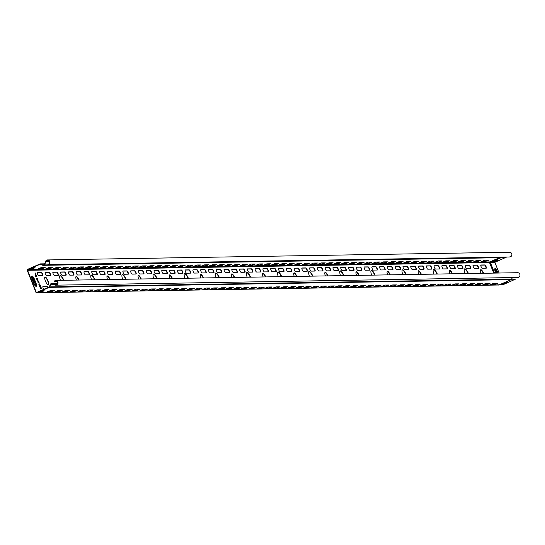 <?xml version="1.0" encoding="UTF-8"?>
<svg xmlns="http://www.w3.org/2000/svg" width="545" height="545" viewBox="0 0 545 545"><rect width="100%" height="100%" fill="white"/><g stroke="black" fill="none" stroke-linecap="round" stroke-linejoin="round"><path stroke-width="0.82" d="M91.056 275.164A5.573 1.594 -113.5 0 1 91.076 275.164A5.573 1.594 -113.5 0 1 94.612 279.769M91.56 279.817A5.573 1.594 -113.5 0 1 91.199 275.068A5.573 1.594 -113.5 0 1 91.383 275.027A5.573 1.594 -113.5 0 1 94.973 279.762M122.175 274.646A5.573 1.594 -113.5 0 1 122.196 274.646A5.573 1.594 -113.5 0 1 125.732 279.244M122.686 279.299A5.573 1.594 -113.5 0 1 122.318 274.551A5.573 1.594 -113.5 0 1 122.509 274.51A5.573 1.594 -113.5 0 1 126.099 279.244M153.302 274.128A5.573 1.594 -113.5 0 1 153.315 274.128A5.573 1.594 -113.5 0 1 156.858 278.727M153.806 278.781A5.573 1.594 -113.5 0 1 153.445 274.033A5.573 1.594 -113.5 0 1 153.629 273.992A5.573 1.594 -113.5 0 1 157.219 278.72M184.421 273.61A5.573 1.594 -113.5 0 1 184.442 273.61A5.573 1.594 -113.5 0 1 187.977 278.209M184.932 278.257A5.573 1.594 -113.5 0 1 184.564 273.508A5.573 1.594 -113.5 0 1 184.755 273.474A5.573 1.594 -113.5 0 1 188.345 278.202M215.547 273.093A5.573 1.594 -113.5 0 1 215.561 273.086A5.573 1.594 -113.5 0 1 219.097 277.691M216.052 277.739A5.573 1.594 -113.5 0 1 215.691 272.991A5.573 1.594 -113.5 0 1 215.875 272.956A5.573 1.594 -113.5 0 1 219.465 277.684M246.667 272.568A5.573 1.594 -113.5 0 1 246.687 272.568A5.573 1.594 -113.5 0 1 250.223 277.173M247.178 277.221A5.573 1.594 -113.5 0 1 246.81 272.473A5.573 1.594 -113.5 0 1 247.001 272.432A5.573 1.594 -113.5 0 1 250.591 277.167M277.786 272.05A5.573 1.594 -113.5 0 1 277.807 272.05A5.573 1.594 -113.5 0 1 281.343 276.649M278.297 276.703A5.573 1.594 -113.5 0 1 277.93 271.955A5.573 1.594 -113.5 0 1 278.12 271.914A5.573 1.594 -113.5 0 1 281.711 276.649M308.913 271.533A5.573 1.594 -113.5 0 1 308.933 271.533A5.573 1.594 -113.5 0 1 312.469 276.131M309.424 276.186A5.573 1.594 -113.5 0 1 309.056 271.437A5.573 1.594 -113.5 0 1 309.24 271.396A5.573 1.594 -113.5 0 1 312.837 276.124M340.032 271.015A5.573 1.594 -113.5 0 1 340.053 271.015A5.573 1.594 -113.5 0 1 343.588 275.613M340.543 275.668A5.573 1.594 -113.5 0 1 340.175 270.92A5.573 1.594 -113.5 0 1 340.366 270.879A5.573 1.594 -113.5 0 1 343.956 275.606M371.159 270.497A5.573 1.594 -113.5 0 1 371.179 270.49A5.573 1.594 -113.5 0 1 374.715 275.096M371.663 275.143A5.573 1.594 -113.5 0 1 371.302 270.395A5.573 1.594 -113.5 0 1 371.486 270.361A5.573 1.594 -113.5 0 1 375.083 275.089M402.278 269.973A5.573 1.594 -113.5 0 1 402.299 269.973A5.573 1.594 -113.5 0 1 405.834 274.578M402.789 274.625A5.573 1.594 -113.5 0 1 402.421 269.877A5.573 1.594 -113.5 0 1 402.612 269.836A5.573 1.594 -113.5 0 1 406.202 274.571M433.404 269.455A5.573 1.594 -113.5 0 1 433.425 269.455A5.573 1.594 -113.5 0 1 436.961 274.06M433.909 274.108A5.573 1.594 -113.5 0 1 433.548 269.359A5.573 1.594 -113.5 0 1 433.731 269.319A5.573 1.594 -113.5 0 1 437.322 274.053M464.524 268.937A5.573 1.594 -113.5 0 1 464.544 268.937A5.573 1.594 -113.5 0 1 468.08 273.536M465.035 273.59A5.573 1.594 -113.5 0 1 464.667 268.842A5.573 1.594 -113.5 0 1 464.858 268.801A5.573 1.594 -113.5 0 1 468.448 273.529M59.93 275.681A5.573 1.594 -113.5 0 1 59.95 275.681A5.573 1.594 -113.5 0 1 63.486 280.287M60.441 280.334A5.573 1.594 -113.5 0 1 60.073 275.586A5.573 1.594 -113.5 0 1 60.263 275.545A5.573 1.594 -113.5 0 1 63.854 280.28M495.494 272.084A1.771 0.504 -113.5 0 1 496.27 273.065M495.48 272.153A1.771 0.504 -113.5 0 1 495.609 271.921A1.771 0.504 -113.5 0 1 495.664 271.914A1.771 0.504 -113.5 0 1 496.645 273.059M493.722 273.113L489.526 262.595L489.88 262.302L489.996 262.894L490.48 262.772L494.567 273.093M33.518 282.692A1.771 0.504 66.5 0 0 34.035 283.093A1.771 0.504 66.5 0 0 34.097 283.08A1.771 0.504 66.5 0 0 33.892 281.349A1.771 0.504 66.5 0 0 32.741 279.817A1.771 0.504 66.5 0 0 32.68 279.83A1.771 0.504 66.5 0 0 32.543 280.232M33.899 283.053A1.771 0.504 66.5 0 0 33.538 281.39A1.771 0.504 66.5 0 0 32.564 279.994M76 276.594A4.306 1.233 -113.5 0 1 78.657 280.035M79.025 280.028A4.306 1.233 66.5 0 0 76.286 276.458A4.306 1.233 66.5 0 0 76.143 276.492A4.306 1.233 66.5 0 0 76.389 280.069M107.127 276.077A4.306 1.233 -113.5 0 1 109.777 279.51M110.145 279.51A4.306 1.233 66.5 0 0 107.406 275.94A4.306 1.233 66.5 0 0 107.263 275.968A4.306 1.233 66.5 0 0 107.515 279.551M138.246 275.559A4.306 1.233 -113.5 0 1 140.903 278.992M141.271 278.986A4.306 1.233 66.5 0 0 138.532 275.423A4.306 1.233 66.5 0 0 138.389 275.45A4.306 1.233 66.5 0 0 138.634 279.033M169.372 275.034A4.306 1.233 -113.5 0 1 172.022 278.475M172.39 278.468A4.306 1.233 66.5 0 0 169.652 274.898A4.306 1.233 66.5 0 0 169.509 274.932A4.306 1.233 66.5 0 0 169.761 278.515M200.492 274.517A4.306 1.233 -113.5 0 1 203.149 277.957M203.517 277.95A4.306 1.233 66.5 0 0 200.778 274.38A4.306 1.233 66.5 0 0 200.635 274.414A4.306 1.233 66.5 0 0 200.88 277.991M231.618 273.999A4.306 1.233 -113.5 0 1 234.268 277.439M234.636 277.432A4.306 1.233 66.5 0 0 231.897 273.863A4.306 1.233 66.5 0 0 231.754 273.897A4.306 1.233 66.5 0 0 232.007 277.473M262.738 273.481A4.306 1.233 -113.5 0 1 265.395 276.921M265.762 276.915A4.306 1.233 66.5 0 0 263.024 273.345A4.306 1.233 66.5 0 0 262.874 273.372A4.306 1.233 66.5 0 0 263.126 276.955M293.857 272.963A4.306 1.233 -113.5 0 1 296.514 276.397M296.882 276.39A4.306 1.233 66.5 0 0 294.143 272.827A4.306 1.233 66.5 0 0 294 272.854A4.306 1.233 66.5 0 0 294.252 276.438M324.984 272.446A4.306 1.233 -113.5 0 1 327.64 275.879M328.008 275.872A4.306 1.233 66.5 0 0 325.27 272.309A4.306 1.233 66.5 0 0 325.12 272.337A4.306 1.233 66.5 0 0 325.372 275.92M356.103 271.921A4.306 1.233 -113.5 0 1 358.76 275.361M359.128 275.354A4.306 1.233 66.5 0 0 356.389 271.785A4.306 1.233 66.5 0 0 356.246 271.819A4.306 1.233 66.5 0 0 356.498 275.395M387.229 271.403A4.306 1.233 -113.5 0 1 389.879 274.844M390.247 274.837A4.306 1.233 66.5 0 0 387.515 271.267A4.306 1.233 66.5 0 0 387.366 271.301A4.306 1.233 66.5 0 0 387.618 274.878M418.349 270.885A4.306 1.233 -113.5 0 1 421.006 274.326M421.374 274.319A4.306 1.233 66.5 0 0 418.635 270.749A4.306 1.233 66.5 0 0 418.492 270.776A4.306 1.233 66.5 0 0 418.737 274.36M449.475 270.368A4.306 1.233 -113.5 0 1 452.125 273.801M452.493 273.794A4.306 1.233 66.5 0 0 449.761 270.231A4.306 1.233 66.5 0 0 449.611 270.259A4.306 1.233 66.5 0 0 449.863 273.842M480.595 269.85A4.306 1.233 -113.5 0 1 483.252 273.283M483.619 273.277A4.306 1.233 66.5 0 0 480.881 269.714A4.306 1.233 66.5 0 0 480.738 269.741A4.306 1.233 66.5 0 0 480.983 273.324M44.881 277.112A4.306 1.233 -113.5 0 1 47.551 280.6A4.306 1.233 -113.5 0 1 48.287 284.926A4.306 1.233 66.5 0 0 48.457 284.899A4.306 1.233 66.5 0 0 47.967 280.695A4.306 1.233 66.5 0 0 45.167 276.976A4.306 1.233 66.5 0 0 45.017 277.01A4.306 1.233 66.5 0 0 45.508 281.213A4.306 1.233 66.5 0 0 48.314 284.933M512.252 277.562L511.619 279.176A0.858 0.818 89 0 1 511.176 279.646L49.241 287.344L36.951 292.699A0.858 0.818 -91 0 1 35.881 292.236L27.25 270.436A0.858 0.818 -91 0 1 27.693 269.312L39.983 263.957A0.858 0.818 -91 0 1 40.609 263.957L42.653 264.85A1.519 1.444 -91 0 0 44.54 264.025L45.569 261.402A2.378 2.262 -91 0 1 49.881 261.832A2.378 2.262 -91 0 1 48.539 264.509L47.878 264.686L47.892 264.332L48.559 264.114A2.023 1.928 -91 0 0 47.633 260.292A2.023 1.928 -91 0 0 45.882 261.539L44.854 264.161A1.873 1.785 -91 0 1 43.239 265.32L505.174 257.615A1.873 1.785 89 0 0 506.428 257.042M480.813 265.136L484.553 265.074A1.771 0.504 -113.5 0 1 485.609 266.376A1.771 0.504 -113.5 0 1 486.011 268.215M473.033 265.265L476.773 265.204A1.771 0.504 -113.5 0 1 477.822 266.505A1.771 0.504 -113.5 0 1 478.231 268.344M465.253 265.395L468.993 265.333A1.771 0.504 -113.5 0 1 470.042 266.634A1.771 0.504 -113.5 0 1 470.451 268.474M457.473 265.524L461.213 265.463A1.771 0.504 -113.5 0 1 462.262 266.764A1.771 0.504 -113.5 0 1 462.671 268.603M449.693 265.653L453.433 265.592A1.771 0.504 -113.5 0 1 454.482 266.893A1.771 0.504 -113.5 0 1 454.884 268.733M441.906 265.783L445.647 265.722A1.771 0.504 -113.5 0 1 446.702 267.023A1.771 0.504 -113.5 0 1 447.104 268.862M434.127 265.912L437.867 265.851A1.771 0.504 -113.5 0 1 438.923 267.152A1.771 0.504 -113.5 0 1 439.325 268.992M426.347 266.042L430.087 265.98A1.771 0.504 -113.5 0 1 431.143 267.282A1.771 0.504 -113.5 0 1 431.545 269.121M418.567 266.171L422.307 266.11A1.771 0.504 -113.5 0 1 423.363 267.411A1.771 0.504 -113.5 0 1 423.765 269.25M410.787 266.301L414.527 266.239A1.771 0.504 -113.5 0 1 415.583 267.541A1.771 0.504 -113.5 0 1 415.985 269.38M403.007 266.43L406.747 266.369A1.771 0.504 -113.5 0 1 407.796 267.67A1.771 0.504 -113.5 0 1 408.205 269.509M395.227 266.56L398.967 266.498A1.771 0.504 -113.5 0 1 400.016 267.799A1.771 0.504 -113.5 0 1 400.425 269.639M387.447 266.689L391.187 266.628A1.771 0.504 -113.5 0 1 392.236 267.929A1.771 0.504 -113.5 0 1 392.645 269.768M379.661 266.818L383.401 266.757A1.771 0.504 -113.5 0 1 384.457 268.058A1.771 0.504 -113.5 0 1 384.859 269.898M371.881 266.948L375.621 266.887A1.771 0.504 -113.5 0 1 376.677 268.188A1.771 0.504 -113.5 0 1 377.079 270.027M364.101 267.077L367.841 267.016A1.771 0.504 -113.5 0 1 368.897 268.317A1.771 0.504 -113.5 0 1 369.299 270.156M356.321 267.207L360.061 267.145A1.771 0.504 -113.5 0 1 361.117 268.453A1.771 0.504 -113.5 0 1 361.519 270.286M348.541 267.343L352.281 267.275A1.771 0.504 -113.5 0 1 353.337 268.583A1.771 0.504 -113.5 0 1 353.739 270.415M340.761 267.472L344.501 267.404A1.771 0.504 -113.5 0 1 345.55 268.712A1.771 0.504 -113.5 0 1 345.959 270.552M332.981 267.602L336.721 267.534A1.771 0.504 -113.5 0 1 337.771 268.842A1.771 0.504 -113.5 0 1 338.179 270.681M325.202 267.731L328.942 267.67A1.771 0.504 -113.5 0 1 329.991 268.971A1.771 0.504 -113.5 0 1 330.399 270.81M317.422 267.861L321.162 267.799A1.771 0.504 -113.5 0 1 322.211 269.101A1.771 0.504 -113.5 0 1 322.62 270.94M309.635 267.99L313.375 267.929A1.771 0.504 -113.5 0 1 314.431 269.23A1.771 0.504 -113.5 0 1 314.833 271.069M301.855 268.12L305.595 268.058A1.771 0.504 -113.5 0 1 306.651 269.359A1.771 0.504 -113.5 0 1 307.053 271.199M294.075 268.249L297.815 268.188A1.771 0.504 -113.5 0 1 298.871 269.489A1.771 0.504 -113.5 0 1 299.273 271.328M286.295 268.378L290.035 268.317A1.771 0.504 -113.5 0 1 291.091 269.618A1.771 0.504 -113.5 0 1 291.493 271.458M278.515 268.508L282.255 268.447A1.771 0.504 -113.5 0 1 283.311 269.748A1.771 0.504 -113.5 0 1 283.713 271.587M270.736 268.637L274.476 268.576A1.771 0.504 -113.5 0 1 275.525 269.877A1.771 0.504 -113.5 0 1 275.934 271.717M262.956 268.767L266.696 268.705A1.771 0.504 -113.5 0 1 267.745 270.007A1.771 0.504 -113.5 0 1 268.154 271.846M255.176 268.896L258.916 268.835A1.771 0.504 -113.5 0 1 259.965 270.136A1.771 0.504 -113.5 0 1 260.374 271.975M247.396 269.026L251.136 268.964A1.771 0.504 -113.5 0 1 252.185 270.266A1.771 0.504 -113.5 0 1 252.587 272.105M239.609 269.155L243.349 269.094A1.771 0.504 -113.5 0 1 244.405 270.395A1.771 0.504 -113.5 0 1 244.807 272.234M231.829 269.284L235.569 269.223A1.771 0.504 -113.5 0 1 236.625 270.524A1.771 0.504 -113.5 0 1 237.027 272.364M224.049 269.414L227.79 269.353A1.771 0.504 -113.5 0 1 228.846 270.654A1.771 0.504 -113.5 0 1 229.247 272.493M216.27 269.543L220.01 269.482A1.771 0.504 -113.5 0 1 221.066 270.783A1.771 0.504 -113.5 0 1 221.468 272.623M208.49 269.673L212.23 269.611A1.771 0.504 -113.5 0 1 213.286 270.913A1.771 0.504 -113.5 0 1 213.688 272.752M200.71 269.802L204.45 269.741A1.771 0.504 -113.5 0 1 205.499 271.042A1.771 0.504 -113.5 0 1 205.908 272.882M192.93 269.932L196.67 269.87A1.771 0.504 -113.5 0 1 197.719 271.178A1.771 0.504 -113.5 0 1 198.128 273.011M185.15 270.068L188.89 270A1.771 0.504 -113.5 0 1 189.939 271.308A1.771 0.504 -113.5 0 1 190.348 273.14M177.363 270.197L181.103 270.129A1.771 0.504 -113.5 0 1 182.159 271.437A1.771 0.504 -113.5 0 1 182.561 273.277M169.584 270.327L173.324 270.259A1.771 0.504 -113.5 0 1 174.38 271.567A1.771 0.504 -113.5 0 1 174.781 273.406M161.804 270.456L165.544 270.395A1.771 0.504 -113.5 0 1 166.6 271.696A1.771 0.504 -113.5 0 1 167.002 273.536M154.024 270.586L157.764 270.524A1.771 0.504 -113.5 0 1 158.82 271.826A1.771 0.504 -113.5 0 1 159.222 273.665M146.244 270.715L149.984 270.654A1.771 0.504 -113.5 0 1 151.04 271.955A1.771 0.504 -113.5 0 1 151.442 273.794M138.464 270.845L142.204 270.783A1.771 0.504 -113.5 0 1 143.253 272.084A1.771 0.504 -113.5 0 1 143.662 273.924M130.684 270.974L134.424 270.913A1.771 0.504 -113.5 0 1 135.473 272.214A1.771 0.504 -113.5 0 1 135.882 274.053M122.904 271.103L126.644 271.042A1.771 0.504 -113.5 0 1 127.694 272.343A1.771 0.504 -113.5 0 1 128.102 274.183M115.124 271.233L118.864 271.172A1.771 0.504 -113.5 0 1 119.914 272.473A1.771 0.504 -113.5 0 1 120.322 274.312M107.338 271.362L111.078 271.301A1.771 0.504 -113.5 0 1 112.134 272.602A1.771 0.504 -113.5 0 1 112.536 274.442M99.558 271.492L103.298 271.43A1.771 0.504 -113.5 0 1 104.354 272.732A1.771 0.504 -113.5 0 1 104.756 274.571M91.778 271.621L95.518 271.56A1.771 0.504 -113.5 0 1 96.574 272.861A1.771 0.504 -113.5 0 1 96.976 274.7M83.998 271.751L87.738 271.689A1.771 0.504 -113.5 0 1 88.794 272.991A1.771 0.504 -113.5 0 1 89.196 274.83M76.218 271.88L79.958 271.819A1.771 0.504 -113.5 0 1 81.014 273.12A1.771 0.504 -113.5 0 1 81.416 274.959M68.438 272.01L72.178 271.948A1.771 0.504 -113.5 0 1 73.228 273.249A1.771 0.504 -113.5 0 1 73.636 275.089M60.659 272.139L64.399 272.078A1.771 0.504 -113.5 0 1 65.448 273.379A1.771 0.504 -113.5 0 1 65.856 275.218M52.879 272.268L56.619 272.207A1.771 0.504 -113.5 0 1 57.668 273.508A1.771 0.504 -113.5 0 1 58.077 275.348M42.871 286.561L46.611 286.5A1.771 0.504 -113.5 0 1 47.606 287.678M37.312 272.527L41.052 272.466A1.771 0.504 -113.5 0 1 42.108 273.767A1.771 0.504 -113.5 0 1 42.51 275.606M45.099 272.398L48.839 272.337A1.771 0.504 -113.5 0 1 49.888 273.638A1.771 0.504 -113.5 0 1 50.29 275.477M35.241 275.416L35.711 275.409L35.009 273.236L36.127 275.402L35.323 272.991L36.815 276.765L35.779 276.785L35.241 275.416M39.431 284.756L40.003 286.97L38.879 284.551L40.453 288.237A1.546 0.443 66.5 0 0 40.657 288.325L41.427 288.312L39.928 284.531L40.718 286.963L39.431 284.756M482.27 268.276A1.771 0.504 -113.5 0 1 481.119 266.743A1.771 0.504 -113.5 0 1 480.915 265.013A1.771 0.504 -113.5 0 1 480.976 264.999L484.866 264.938A1.771 0.504 -113.5 0 1 486.017 266.464A1.771 0.504 -113.5 0 1 486.222 268.195A1.771 0.504 -113.5 0 1 486.16 268.208L482.27 268.276M474.491 268.406A1.771 0.504 -113.5 0 1 473.332 266.873A1.771 0.504 -113.5 0 1 473.135 265.142A1.771 0.504 -113.5 0 1 473.196 265.129L477.086 265.068A1.771 0.504 -113.5 0 1 478.238 266.594A1.771 0.504 -113.5 0 1 478.442 268.331A1.771 0.504 -113.5 0 1 478.381 268.338L474.491 268.406M466.711 268.535A1.771 0.504 -113.5 0 1 465.553 267.002A1.771 0.504 -113.5 0 1 465.355 265.272A1.771 0.504 -113.5 0 1 465.41 265.258L469.3 265.197A1.771 0.504 -113.5 0 1 470.458 266.73A1.771 0.504 -113.5 0 1 470.662 268.46A1.771 0.504 -113.5 0 1 470.601 268.467L466.711 268.535M458.931 268.665A1.771 0.504 -113.5 0 1 457.773 267.132A1.771 0.504 -113.5 0 1 457.575 265.401A1.771 0.504 -113.5 0 1 457.63 265.388L461.52 265.326A1.771 0.504 -113.5 0 1 462.678 266.859A1.771 0.504 -113.5 0 1 462.875 268.59A1.771 0.504 -113.5 0 1 462.821 268.596L458.931 268.665M451.144 268.794A1.771 0.504 -113.5 0 1 449.993 267.261A1.771 0.504 -113.5 0 1 449.788 265.531A1.771 0.504 -113.5 0 1 449.85 265.517L453.74 265.456A1.771 0.504 -113.5 0 1 454.898 266.989A1.771 0.504 -113.5 0 1 455.095 268.719A1.771 0.504 -113.5 0 1 455.041 268.726L451.144 268.794M443.364 268.923A1.771 0.504 -113.5 0 1 442.213 267.391A1.771 0.504 -113.5 0 1 442.009 265.66A1.771 0.504 -113.5 0 1 442.07 265.647L445.96 265.585A1.771 0.504 -113.5 0 1 447.111 267.118A1.771 0.504 -113.5 0 1 447.316 268.849A1.771 0.504 -113.5 0 1 447.254 268.862L443.364 268.923M435.584 269.053A1.771 0.504 -113.5 0 1 434.433 267.52A1.771 0.504 -113.5 0 1 434.229 265.79A1.771 0.504 -113.5 0 1 434.29 265.776L438.18 265.715A1.771 0.504 -113.5 0 1 439.331 267.248A1.771 0.504 -113.5 0 1 439.536 268.978A1.771 0.504 -113.5 0 1 439.474 268.992L435.584 269.053M427.805 269.182A1.771 0.504 -113.5 0 1 426.653 267.649A1.771 0.504 -113.5 0 1 426.449 265.919A1.771 0.504 -113.5 0 1 426.51 265.906L430.4 265.844A1.771 0.504 -113.5 0 1 431.551 267.377A1.771 0.504 -113.5 0 1 431.756 269.107A1.771 0.504 -113.5 0 1 431.695 269.121L427.805 269.182M420.025 269.312A1.771 0.504 -113.5 0 1 418.873 267.779A1.771 0.504 -113.5 0 1 418.669 266.049A1.771 0.504 -113.5 0 1 418.73 266.042L422.62 265.974A1.771 0.504 -113.5 0 1 423.772 267.506A1.771 0.504 -113.5 0 1 423.976 269.237A1.771 0.504 -113.5 0 1 423.915 269.25L420.025 269.312M412.245 269.441A1.771 0.504 -113.5 0 1 411.094 267.908A1.771 0.504 -113.5 0 1 410.889 266.178A1.771 0.504 -113.5 0 1 410.95 266.171L414.84 266.103A1.771 0.504 -113.5 0 1 415.992 267.636A1.771 0.504 -113.5 0 1 416.196 269.366A1.771 0.504 -113.5 0 1 416.135 269.38L412.245 269.441M404.465 269.571A1.771 0.504 -113.5 0 1 403.307 268.045A1.771 0.504 -113.5 0 1 403.109 266.307A1.771 0.504 -113.5 0 1 403.164 266.301L407.06 266.233A1.771 0.504 -113.5 0 1 408.212 267.765A1.771 0.504 -113.5 0 1 408.416 269.496A1.771 0.504 -113.5 0 1 408.355 269.509L404.465 269.571M396.685 269.7A1.771 0.504 -113.5 0 1 395.527 268.174A1.771 0.504 -113.5 0 1 395.329 266.444A1.771 0.504 -113.5 0 1 395.384 266.43L399.274 266.362A1.771 0.504 -113.5 0 1 400.432 267.895A1.771 0.504 -113.5 0 1 400.636 269.625A1.771 0.504 -113.5 0 1 400.575 269.639L396.685 269.7M388.905 269.829A1.771 0.504 -113.5 0 1 387.747 268.303A1.771 0.504 -113.5 0 1 387.543 266.573A1.771 0.504 -113.5 0 1 387.604 266.56L391.494 266.491A1.771 0.504 -113.5 0 1 392.652 268.024A1.771 0.504 -113.5 0 1 392.85 269.755A1.771 0.504 -113.5 0 1 392.795 269.768L388.905 269.829M381.119 269.959A1.771 0.504 -113.5 0 1 379.967 268.433A1.771 0.504 -113.5 0 1 379.763 266.703A1.771 0.504 -113.5 0 1 379.824 266.689L383.714 266.621A1.771 0.504 -113.5 0 1 384.872 268.154A1.771 0.504 -113.5 0 1 385.07 269.884A1.771 0.504 -113.5 0 1 385.015 269.898L381.119 269.959M373.339 270.088A1.771 0.504 -113.5 0 1 372.187 268.562A1.771 0.504 -113.5 0 1 371.983 266.832A1.771 0.504 -113.5 0 1 372.044 266.818L375.934 266.75A1.771 0.504 -113.5 0 1 377.086 268.283A1.771 0.504 -113.5 0 1 377.29 270.013A1.771 0.504 -113.5 0 1 377.229 270.027L373.339 270.088M365.559 270.225A1.771 0.504 -113.5 0 1 364.407 268.692A1.771 0.504 -113.5 0 1 364.203 266.961A1.771 0.504 -113.5 0 1 364.264 266.948L368.154 266.88A1.771 0.504 -113.5 0 1 369.306 268.413A1.771 0.504 -113.5 0 1 369.51 270.143A1.771 0.504 -113.5 0 1 369.449 270.156L365.559 270.225M357.779 270.354A1.771 0.504 -113.5 0 1 356.628 268.821A1.771 0.504 -113.5 0 1 356.423 267.091A1.771 0.504 -113.5 0 1 356.484 267.077L360.374 267.009A1.771 0.504 -113.5 0 1 361.526 268.542A1.771 0.504 -113.5 0 1 361.73 270.272A1.771 0.504 -113.5 0 1 361.669 270.286L357.779 270.354M349.999 270.484A1.771 0.504 -113.5 0 1 348.848 268.951A1.771 0.504 -113.5 0 1 348.643 267.22A1.771 0.504 -113.5 0 1 348.705 267.207L352.595 267.139A1.771 0.504 -113.5 0 1 353.746 268.671A1.771 0.504 -113.5 0 1 353.95 270.402A1.771 0.504 -113.5 0 1 353.889 270.415L349.999 270.484M342.219 270.613A1.771 0.504 -113.5 0 1 341.068 269.08A1.771 0.504 -113.5 0 1 340.863 267.35A1.771 0.504 -113.5 0 1 340.925 267.336L344.815 267.268A1.771 0.504 -113.5 0 1 345.966 268.801A1.771 0.504 -113.5 0 1 346.17 270.531A1.771 0.504 -113.5 0 1 346.109 270.545L342.219 270.613M334.439 270.742A1.771 0.504 -113.5 0 1 333.281 269.21A1.771 0.504 -113.5 0 1 333.084 267.479A1.771 0.504 -113.5 0 1 333.138 267.466L337.035 267.404A1.771 0.504 -113.5 0 1 338.186 268.93A1.771 0.504 -113.5 0 1 338.391 270.661A1.771 0.504 -113.5 0 1 338.329 270.674L334.439 270.742M326.659 270.872A1.771 0.504 -113.5 0 1 325.501 269.339A1.771 0.504 -113.5 0 1 325.304 267.609A1.771 0.504 -113.5 0 1 325.358 267.595L329.248 267.534A1.771 0.504 -113.5 0 1 330.406 269.06A1.771 0.504 -113.5 0 1 330.604 270.79A1.771 0.504 -113.5 0 1 330.549 270.804L326.659 270.872M318.88 271.001A1.771 0.504 -113.5 0 1 317.721 269.468A1.771 0.504 -113.5 0 1 317.517 267.738A1.771 0.504 -113.5 0 1 317.578 267.724L321.468 267.663A1.771 0.504 -113.5 0 1 322.626 269.189A1.771 0.504 -113.5 0 1 322.824 270.92A1.771 0.504 -113.5 0 1 322.769 270.933L318.88 271.001M311.093 271.131A1.771 0.504 -113.5 0 1 309.942 269.598A1.771 0.504 -113.5 0 1 309.737 267.868A1.771 0.504 -113.5 0 1 309.798 267.854L313.688 267.793A1.771 0.504 -113.5 0 1 314.84 269.319A1.771 0.504 -113.5 0 1 315.044 271.056A1.771 0.504 -113.5 0 1 314.983 271.063L311.093 271.131M303.313 271.26A1.771 0.504 -113.5 0 1 302.162 269.727A1.771 0.504 -113.5 0 1 301.957 267.997A1.771 0.504 -113.5 0 1 302.019 267.983L305.909 267.922A1.771 0.504 -113.5 0 1 307.06 269.455A1.771 0.504 -113.5 0 1 307.264 271.185A1.771 0.504 -113.5 0 1 307.203 271.192L303.313 271.26M295.533 271.39A1.771 0.504 -113.5 0 1 294.382 269.857A1.771 0.504 -113.5 0 1 294.177 268.126A1.771 0.504 -113.5 0 1 294.239 268.113L298.129 268.051A1.771 0.504 -113.5 0 1 299.28 269.584A1.771 0.504 -113.5 0 1 299.484 271.315A1.771 0.504 -113.5 0 1 299.423 271.321L295.533 271.39M287.753 271.519A1.771 0.504 -113.5 0 1 286.602 269.986A1.771 0.504 -113.5 0 1 286.397 268.256A1.771 0.504 -113.5 0 1 286.459 268.242L290.349 268.181A1.771 0.504 -113.5 0 1 291.5 269.714A1.771 0.504 -113.5 0 1 291.704 271.444A1.771 0.504 -113.5 0 1 291.643 271.451L287.753 271.519M279.973 271.648A1.771 0.504 -113.5 0 1 278.822 270.116A1.771 0.504 -113.5 0 1 278.618 268.385A1.771 0.504 -113.5 0 1 278.679 268.372L282.569 268.31A1.771 0.504 -113.5 0 1 283.72 269.843A1.771 0.504 -113.5 0 1 283.925 271.574A1.771 0.504 -113.5 0 1 283.863 271.587L279.973 271.648M272.193 271.778A1.771 0.504 -113.5 0 1 271.035 270.245A1.771 0.504 -113.5 0 1 270.838 268.515A1.771 0.504 -113.5 0 1 270.899 268.501L274.789 268.44A1.771 0.504 -113.5 0 1 275.94 269.973A1.771 0.504 -113.5 0 1 276.145 271.703A1.771 0.504 -113.5 0 1 276.083 271.717L272.193 271.778M264.414 271.907A1.771 0.504 -113.5 0 1 263.255 270.375A1.771 0.504 -113.5 0 1 263.058 268.644A1.771 0.504 -113.5 0 1 263.112 268.63L267.002 268.569A1.771 0.504 -113.5 0 1 268.16 270.102A1.771 0.504 -113.5 0 1 268.365 271.832A1.771 0.504 -113.5 0 1 268.303 271.846L264.414 271.907M256.634 272.037A1.771 0.504 -113.5 0 1 255.476 270.504A1.771 0.504 -113.5 0 1 255.278 268.774A1.771 0.504 -113.5 0 1 255.333 268.767L259.222 268.699A1.771 0.504 -113.5 0 1 260.381 270.231A1.771 0.504 -113.5 0 1 260.578 271.962A1.771 0.504 -113.5 0 1 260.524 271.975L256.634 272.037M248.847 272.166A1.771 0.504 -113.5 0 1 247.696 270.633A1.771 0.504 -113.5 0 1 247.491 268.903A1.771 0.504 -113.5 0 1 247.553 268.896L251.443 268.828A1.771 0.504 -113.5 0 1 252.601 270.361A1.771 0.504 -113.5 0 1 252.798 272.091A1.771 0.504 -113.5 0 1 252.744 272.105L248.847 272.166M241.067 272.296A1.771 0.504 -113.5 0 1 239.916 270.77A1.771 0.504 -113.5 0 1 239.711 269.032A1.771 0.504 -113.5 0 1 239.773 269.026L243.663 268.958A1.771 0.504 -113.5 0 1 244.814 270.49A1.771 0.504 -113.5 0 1 245.018 272.221A1.771 0.504 -113.5 0 1 244.957 272.234L241.067 272.296M233.287 272.425A1.771 0.504 -113.5 0 1 232.136 270.899A1.771 0.504 -113.5 0 1 231.932 269.169A1.771 0.504 -113.5 0 1 231.993 269.155L235.883 269.087A1.771 0.504 -113.5 0 1 237.034 270.62A1.771 0.504 -113.5 0 1 237.239 272.35A1.771 0.504 -113.5 0 1 237.177 272.364L233.287 272.425M225.507 272.555A1.771 0.504 -113.5 0 1 224.356 271.029A1.771 0.504 -113.5 0 1 224.152 269.298A1.771 0.504 -113.5 0 1 224.213 269.284L228.103 269.216A1.771 0.504 -113.5 0 1 229.254 270.749A1.771 0.504 -113.5 0 1 229.459 272.48A1.771 0.504 -113.5 0 1 229.397 272.493L225.507 272.555M217.728 272.684A1.771 0.504 -113.5 0 1 216.576 271.158A1.771 0.504 -113.5 0 1 216.372 269.428A1.771 0.504 -113.5 0 1 216.433 269.414L220.323 269.346A1.771 0.504 -113.5 0 1 221.474 270.879A1.771 0.504 -113.5 0 1 221.679 272.609A1.771 0.504 -113.5 0 1 221.617 272.623L217.728 272.684M209.948 272.813A1.771 0.504 -113.5 0 1 208.796 271.287A1.771 0.504 -113.5 0 1 208.592 269.557A1.771 0.504 -113.5 0 1 208.653 269.543L212.543 269.475A1.771 0.504 -113.5 0 1 213.695 271.008A1.771 0.504 -113.5 0 1 213.899 272.738A1.771 0.504 -113.5 0 1 213.838 272.752L209.948 272.813M202.168 272.95A1.771 0.504 -113.5 0 1 201.01 271.417A1.771 0.504 -113.5 0 1 200.812 269.686A1.771 0.504 -113.5 0 1 200.867 269.673L204.763 269.605A1.771 0.504 -113.5 0 1 205.915 271.137A1.771 0.504 -113.5 0 1 206.119 272.868A1.771 0.504 -113.5 0 1 206.058 272.882L202.168 272.95M194.388 273.079A1.771 0.504 -113.5 0 1 193.23 271.546A1.771 0.504 -113.5 0 1 193.032 269.816A1.771 0.504 -113.5 0 1 193.087 269.802L196.977 269.734A1.771 0.504 -113.5 0 1 198.135 271.267A1.771 0.504 -113.5 0 1 198.339 272.997A1.771 0.504 -113.5 0 1 198.278 273.011L194.388 273.079M186.608 273.209A1.771 0.504 -113.5 0 1 185.45 271.676A1.771 0.504 -113.5 0 1 185.246 269.945A1.771 0.504 -113.5 0 1 185.307 269.932L189.197 269.864A1.771 0.504 -113.5 0 1 190.355 271.396A1.771 0.504 -113.5 0 1 190.552 273.127A1.771 0.504 -113.5 0 1 190.498 273.14L186.608 273.209M178.821 273.338A1.771 0.504 -113.5 0 1 177.67 271.805A1.771 0.504 -113.5 0 1 177.466 270.075A1.771 0.504 -113.5 0 1 177.527 270.061L181.417 269.993A1.771 0.504 -113.5 0 1 182.575 271.526A1.771 0.504 -113.5 0 1 182.773 273.256A1.771 0.504 -113.5 0 1 182.711 273.27L178.821 273.338M171.041 273.467A1.771 0.504 -113.5 0 1 169.89 271.935A1.771 0.504 -113.5 0 1 169.686 270.204A1.771 0.504 -113.5 0 1 169.747 270.191L173.637 270.129A1.771 0.504 -113.5 0 1 174.788 271.655A1.771 0.504 -113.5 0 1 174.993 273.386A1.771 0.504 -113.5 0 1 174.931 273.399L171.041 273.467M163.262 273.597A1.771 0.504 -113.5 0 1 162.11 272.064A1.771 0.504 -113.5 0 1 161.906 270.334A1.771 0.504 -113.5 0 1 161.967 270.32L165.857 270.259A1.771 0.504 -113.5 0 1 167.008 271.785A1.771 0.504 -113.5 0 1 167.213 273.515A1.771 0.504 -113.5 0 1 167.152 273.529L163.262 273.597M155.482 273.726A1.771 0.504 -113.5 0 1 154.33 272.193A1.771 0.504 -113.5 0 1 154.126 270.463A1.771 0.504 -113.5 0 1 154.187 270.449L158.077 270.388A1.771 0.504 -113.5 0 1 159.229 271.914A1.771 0.504 -113.5 0 1 159.433 273.644A1.771 0.504 -113.5 0 1 159.372 273.658L155.482 273.726M147.702 273.856A1.771 0.504 -113.5 0 1 146.55 272.323A1.771 0.504 -113.5 0 1 146.346 270.592A1.771 0.504 -113.5 0 1 146.407 270.579L150.297 270.518A1.771 0.504 -113.5 0 1 151.449 272.044A1.771 0.504 -113.5 0 1 151.653 273.781A1.771 0.504 -113.5 0 1 151.592 273.788L147.702 273.856M139.922 273.985A1.771 0.504 -113.5 0 1 138.771 272.452A1.771 0.504 -113.5 0 1 138.566 270.722A1.771 0.504 -113.5 0 1 138.628 270.708L142.517 270.647A1.771 0.504 -113.5 0 1 143.669 272.18A1.771 0.504 -113.5 0 1 143.873 273.91A1.771 0.504 -113.5 0 1 143.812 273.917L139.922 273.985M132.142 274.115A1.771 0.504 -113.5 0 1 130.984 272.582A1.771 0.504 -113.5 0 1 130.786 270.851A1.771 0.504 -113.5 0 1 130.841 270.838L134.738 270.776A1.771 0.504 -113.5 0 1 135.889 272.309A1.771 0.504 -113.5 0 1 136.093 274.04A1.771 0.504 -113.5 0 1 136.032 274.046L132.142 274.115M124.362 274.244A1.771 0.504 -113.5 0 1 123.204 272.711A1.771 0.504 -113.5 0 1 123.007 270.981A1.771 0.504 -113.5 0 1 123.061 270.967L126.951 270.906A1.771 0.504 -113.5 0 1 128.109 272.439A1.771 0.504 -113.5 0 1 128.307 274.169A1.771 0.504 -113.5 0 1 128.252 274.176L124.362 274.244M116.582 274.373A1.771 0.504 -113.5 0 1 115.424 272.841A1.771 0.504 -113.5 0 1 115.22 271.11A1.771 0.504 -113.5 0 1 115.281 271.097L119.171 271.035A1.771 0.504 -113.5 0 1 120.329 272.568A1.771 0.504 -113.5 0 1 120.527 274.298A1.771 0.504 -113.5 0 1 120.472 274.312L116.582 274.373M108.796 274.503A1.771 0.504 -113.5 0 1 107.644 272.97A1.771 0.504 -113.5 0 1 107.44 271.24A1.771 0.504 -113.5 0 1 107.501 271.226L111.391 271.165A1.771 0.504 -113.5 0 1 112.542 272.698A1.771 0.504 -113.5 0 1 112.747 274.428A1.771 0.504 -113.5 0 1 112.686 274.442L108.796 274.503M101.016 274.632A1.771 0.504 -113.5 0 1 99.864 273.099A1.771 0.504 -113.5 0 1 99.66 271.369A1.771 0.504 -113.5 0 1 99.721 271.356L103.611 271.294A1.771 0.504 -113.5 0 1 104.763 272.827A1.771 0.504 -113.5 0 1 104.967 274.557A1.771 0.504 -113.5 0 1 104.906 274.571L101.016 274.632M93.236 274.762A1.771 0.504 -113.5 0 1 92.085 273.229A1.771 0.504 -113.5 0 1 91.88 271.499A1.771 0.504 -113.5 0 1 91.942 271.492L95.831 271.424A1.771 0.504 -113.5 0 1 96.983 272.956A1.771 0.504 -113.5 0 1 97.187 274.687A1.771 0.504 -113.5 0 1 97.126 274.7L93.236 274.762M85.456 274.891A1.771 0.504 -113.5 0 1 84.305 273.358A1.771 0.504 -113.5 0 1 84.1 271.628A1.771 0.504 -113.5 0 1 84.162 271.621L88.052 271.553A1.771 0.504 -113.5 0 1 89.203 273.086A1.771 0.504 -113.5 0 1 89.407 274.816A1.771 0.504 -113.5 0 1 89.346 274.83L85.456 274.891M77.676 275.021A1.771 0.504 -113.5 0 1 76.525 273.495A1.771 0.504 -113.5 0 1 76.32 271.757A1.771 0.504 -113.5 0 1 76.382 271.751L80.272 271.683A1.771 0.504 -113.5 0 1 81.423 273.215A1.771 0.504 -113.5 0 1 81.627 274.946A1.771 0.504 -113.5 0 1 81.566 274.959L77.676 275.021M69.896 275.15A1.771 0.504 -113.5 0 1 68.738 273.624A1.771 0.504 -113.5 0 1 68.541 271.894A1.771 0.504 -113.5 0 1 68.602 271.88L72.492 271.812A1.771 0.504 -113.5 0 1 73.643 273.345A1.771 0.504 -113.5 0 1 73.848 275.075A1.771 0.504 -113.5 0 1 73.786 275.089L69.896 275.15M62.116 275.279A1.771 0.504 -113.5 0 1 60.958 273.753A1.771 0.504 -113.5 0 1 60.761 272.023A1.771 0.504 -113.5 0 1 60.815 272.01L64.705 271.941A1.771 0.504 -113.5 0 1 65.863 273.474A1.771 0.504 -113.5 0 1 66.068 275.205A1.771 0.504 -113.5 0 1 66.006 275.218L62.116 275.279M54.337 275.409A1.771 0.504 -113.5 0 1 53.178 273.883A1.771 0.504 -113.5 0 1 52.981 272.153A1.771 0.504 -113.5 0 1 53.035 272.139L56.925 272.071A1.771 0.504 -113.5 0 1 58.083 273.604A1.771 0.504 -113.5 0 1 58.281 275.334A1.771 0.504 -113.5 0 1 58.226 275.348L54.337 275.409M37.503 292.079L36.195 292.1L27.563 270.3L489.526 262.595A0.504 0.484 89 0 1 489.785 261.934L499.52 257.71M43.825 289.327A1.771 0.504 -113.5 0 1 42.973 287.603A1.771 0.504 -113.5 0 1 42.973 286.445A1.771 0.504 -113.5 0 1 43.035 286.432L46.925 286.363A1.771 0.504 -113.5 0 1 47.912 287.542M42.66 275.606L38.77 275.675A1.771 0.504 -113.5 0 1 37.619 274.142A1.771 0.504 -113.5 0 1 37.414 272.411A1.771 0.504 -113.5 0 1 37.476 272.398L41.365 272.33A1.771 0.504 -113.5 0 1 42.517 273.863A1.771 0.504 -113.5 0 1 42.721 275.593A1.771 0.504 -113.5 0 1 42.66 275.606M50.447 275.477L46.55 275.538A1.771 0.504 -113.5 0 1 45.398 274.012A1.771 0.504 -113.5 0 1 45.194 272.282A1.771 0.504 -113.5 0 1 45.255 272.268L49.145 272.2A1.771 0.504 -113.5 0 1 50.304 273.733A1.771 0.504 -113.5 0 1 50.501 275.463A1.771 0.504 -113.5 0 1 50.447 275.477M37.101 280.062L36.535 278.638L37.523 279.796L37.564 278.577L38.164 281.145L39.376 283.148L38.205 282.855L37.789 281.792L38.252 281.785L37.101 280.062M37.516 279.81L38.13 280.014M503.43 284.299A0.756 0.722 -91 0 0 503.962 284.292L515.427 279.169L511.598 279.231M515.427 279.169L511.728 278.897M47.224 292.011L51.114 291.943L54.316 290.614L50.338 290.655L47.183 291.902M490.718 284.613L494.608 284.545L497.817 283.216L493.831 283.257L490.677 284.504M482.938 284.742L486.828 284.681L490.037 283.346L486.051 283.386L482.897 284.633M475.158 284.872L479.048 284.81L482.257 283.475L478.272 283.516L475.117 284.762M467.378 285.001L471.268 284.94L474.477 283.604L470.492 283.645L467.338 284.892M459.599 285.13L463.488 285.069L466.69 283.734L462.712 283.775L459.558 285.021M451.819 285.26L455.709 285.199L458.91 283.863L454.932 283.904L451.778 285.151M444.039 285.389L447.929 285.328L451.131 283.993L447.152 284.034L443.991 285.287M436.259 285.519L440.149 285.457L443.351 284.122L439.372 284.163L436.211 285.416M428.472 285.648L432.369 285.587L435.571 284.252L431.592 284.292L428.431 285.546M420.692 285.778L424.582 285.716L427.791 284.388L423.806 284.422L420.651 285.675M412.912 285.907L416.802 285.846L420.011 284.517L416.026 284.551L412.872 285.805M405.133 286.043L409.022 285.975L412.231 284.647L408.246 284.681L405.092 285.934M397.353 286.173L401.243 286.105L404.445 284.776L400.466 284.81L397.312 286.064M389.573 286.302L393.463 286.234L396.665 284.906L392.686 284.94L389.532 286.193M381.793 286.432L385.683 286.363L388.885 285.035L384.906 285.069L381.752 286.323M374.013 286.561L377.903 286.493L381.105 285.164L377.126 285.205L373.965 286.452M366.233 286.69L370.123 286.622L373.325 285.294L369.346 285.335L366.185 286.581M358.447 286.82L362.336 286.752L365.545 285.423L361.567 285.464L358.406 286.711M350.667 286.949L354.557 286.881L357.765 285.553L353.78 285.594L350.626 286.84M342.887 287.079L346.777 287.011L349.985 285.682L346 285.723L342.846 286.97M335.107 287.208L338.997 287.14L342.206 285.812L338.22 285.853L335.066 287.099M327.327 287.338L331.217 287.269L334.419 285.941L330.44 285.982L327.286 287.229M319.547 287.467L323.437 287.406L326.639 286.071L322.66 286.111L319.506 287.358M311.767 287.597L315.657 287.535L318.859 286.2L314.881 286.241L311.726 287.488M303.987 287.726L307.877 287.665L311.079 286.329L307.101 286.37L303.94 287.617M296.208 287.855L300.097 287.794L303.299 286.459L299.321 286.5L296.16 287.746M288.421 287.985L292.311 287.923L295.519 286.588L291.534 286.629L288.38 287.876M280.641 288.114L284.531 288.053L287.74 286.718L283.754 286.759L280.6 288.012M272.861 288.244L276.751 288.182L279.96 286.847L275.974 286.888L272.82 288.142M265.081 288.373L268.971 288.312L272.18 286.977L268.195 287.017L265.04 288.271M257.301 288.503L261.191 288.441L264.393 287.113L260.415 287.147L257.26 288.4M249.521 288.632L253.411 288.571L256.613 287.242L252.635 287.276L249.481 288.53M241.742 288.768L245.632 288.7L248.833 287.372L244.855 287.406L241.694 288.659M233.962 288.898L237.852 288.83L241.053 287.501L237.075 287.535L233.914 288.789M226.175 289.027L230.072 288.959L233.274 287.631L229.295 287.665L226.134 288.918M218.395 289.157L222.285 289.088L225.494 287.76L221.508 287.794L218.354 289.048M210.615 289.286L214.505 289.218L217.714 287.889L213.729 287.93L210.574 289.177M202.835 289.415L206.725 289.347L209.934 288.019L205.949 288.06L202.794 289.306M195.055 289.545L198.945 289.477L202.147 288.148L198.169 288.189L195.015 289.436M187.276 289.674L191.166 289.606L194.367 288.278L190.389 288.319L187.235 289.565M179.496 289.804L183.386 289.736L186.588 288.407L182.609 288.448L179.455 289.695M171.716 289.933L175.606 289.865L178.808 288.537L174.829 288.578L171.668 289.824M163.936 290.063L167.826 289.995L171.028 288.666L167.049 288.707L163.888 289.954M156.149 290.192L160.039 290.131L163.248 288.796L159.269 288.836L156.108 290.083M148.369 290.322L152.259 290.26L155.468 288.925L151.483 288.966L148.329 290.213M140.59 290.451L144.48 290.39L147.688 289.054L143.703 289.095L140.549 290.342M132.81 290.58L136.7 290.519L139.908 289.184L135.923 289.225L132.769 290.471M125.03 290.71L128.92 290.649L132.122 289.313L128.143 289.354L124.989 290.601M117.25 290.839L121.14 290.778L124.342 289.443L120.363 289.484L117.209 290.737M109.47 290.969L113.36 290.907L116.562 289.572L112.583 289.613L109.429 290.866M101.69 291.098L105.58 291.037L108.782 289.702L104.803 289.742L101.642 290.996M93.91 291.228L97.8 291.166L101.002 289.838L97.024 289.872L93.863 291.125M86.124 291.357L90.014 291.296L93.222 289.967L89.237 290.001L86.083 291.255M78.344 291.486L82.234 291.425L85.442 290.097L81.457 290.131L78.303 291.384M70.564 291.623L74.454 291.555L77.663 290.226L73.677 290.26L70.523 291.514M62.784 291.752L66.674 291.684L69.883 290.356L65.897 290.39L62.743 291.643M55.004 291.882L58.894 291.813L62.096 290.485L58.117 290.519L54.963 291.773M39.751 292.134L40.998 292.113L44.206 290.785L42.864 290.778L39.71 292.025M498.28 285.008A0.858 0.818 -91 0 0 498.879 285.001L511.067 279.708M34.539 267.704L30.936 268.74M52.436 267.404L49.636 268.426L46.189 268.481M60.216 267.275L57.416 268.297L53.969 268.351M67.996 267.145L65.196 268.167L61.748 268.222M75.775 267.016L72.976 268.038L69.528 268.092M83.555 266.887L80.755 267.908L77.308 267.963M91.335 266.757L88.535 267.779L85.088 267.833M99.115 266.628L96.315 267.649L92.868 267.704M106.902 266.491L104.095 267.52L100.648 267.575M114.682 266.362L111.882 267.384L108.435 267.445M122.462 266.233L119.662 267.254L116.214 267.316M130.241 266.103L127.441 267.125L123.994 267.186M138.021 265.974L135.221 266.995L131.774 267.057M145.801 265.844L143.001 266.866L139.554 266.927M153.581 265.715L150.781 266.737L147.334 266.798M161.361 265.585L158.561 266.607L155.114 266.668M169.141 265.456L166.341 266.478L162.894 266.539M176.927 265.326L174.127 266.348L170.674 266.41M184.707 265.197L181.907 266.219L178.46 266.273M192.487 265.068L189.687 266.089L186.24 266.144M200.267 264.938L197.467 265.96L194.02 266.014M208.047 264.809L205.247 265.831L201.8 265.885M215.827 264.679L213.027 265.701L209.58 265.756M223.607 264.55L220.807 265.572L217.36 265.626M231.387 264.42L228.587 265.442L225.14 265.497M239.173 264.291L236.367 265.313L232.919 265.367M246.953 264.161L244.153 265.183L240.699 265.238M254.733 264.032L251.933 265.054L248.486 265.108M262.513 263.903L259.713 264.925L256.266 264.979M270.293 263.766L267.493 264.795L264.046 264.85M278.073 263.637L275.273 264.659L271.826 264.72M285.853 263.507L283.053 264.529L279.605 264.591M293.632 263.378L290.832 264.4L287.385 264.461M301.412 263.249L298.612 264.271L295.165 264.332M309.199 263.119L306.392 264.141L302.945 264.202M316.979 262.99L314.179 264.012L310.732 264.073M324.759 262.86L321.959 263.882L318.512 263.944M332.539 262.731L329.739 263.753L326.291 263.814M340.318 262.601L337.519 263.623L334.071 263.685M348.098 262.472L345.298 263.494L341.851 263.548M355.878 262.343L353.078 263.364L349.631 263.419M363.658 262.213L360.858 263.235L357.411 263.29M371.445 262.084L368.638 263.106L365.191 263.16M379.225 261.954L376.425 262.976L372.971 263.031M387.005 261.825L384.205 262.847L380.757 262.901M394.784 261.695L391.984 262.717L388.537 262.772M402.564 261.566L399.764 262.588L396.317 262.642M410.344 261.437L407.544 262.458L404.097 262.513M418.124 261.307L415.324 262.329L411.877 262.383M425.904 261.178L423.104 262.2L419.657 262.254M433.684 261.041L430.884 262.07L427.437 262.125M441.47 260.912L438.664 261.934L435.217 261.995M449.25 260.783L446.45 261.804L442.996 261.866M457.03 260.653L454.23 261.675L450.783 261.736M464.81 260.524L462.01 261.546L458.563 261.607M472.59 260.394L469.79 261.416L466.343 261.477M480.37 260.265L477.57 261.287L474.123 261.348M488.15 260.135L485.35 261.157L481.903 261.219M44.656 267.534L41.856 268.556L38.402 268.61M499.349 284.817L36.651 292.767M56.571 284.64L55.038 284.667L52.545 283.584A1.873 1.785 -91 0 0 50.215 284.592L49.37 286.745A0.504 0.484 -91 0 1 49.111 287.017L36.822 292.372A0.504 0.484 -91 0 1 36.195 292.1M43.668 290.764L40.064 291.8M61.565 290.465L58.765 291.486L55.318 291.541M69.344 290.335L66.545 291.357L63.097 291.411M77.124 290.206L74.324 291.228L70.877 291.282M84.904 290.076L82.104 291.098L78.657 291.153M92.691 289.947L89.884 290.969L86.437 291.023M100.471 289.817L97.671 290.839L94.217 290.894M108.251 289.688L105.451 290.71L102.004 290.764M116.031 289.559L113.231 290.58L109.783 290.635M123.81 289.429L121.01 290.451L117.563 290.505M131.59 289.3L128.79 290.322L125.343 290.376M139.37 289.17L136.57 290.192L133.123 290.247M147.15 289.034L144.35 290.063L140.903 290.117M154.93 288.904L152.13 289.926L148.683 289.988M162.717 288.775L159.91 289.797L156.463 289.858M170.496 288.646L167.697 289.668L164.249 289.729M178.276 288.516L175.476 289.538L172.029 289.599M186.056 288.387L183.256 289.409L179.809 289.47M193.836 288.257L191.036 289.279L187.589 289.341M201.616 288.128L198.816 289.15L195.369 289.211M209.396 287.998L206.596 289.02L203.149 289.082M217.176 287.869L214.376 288.891L210.929 288.952M224.956 287.74L222.156 288.761L218.709 288.816M232.742 287.61L229.935 288.632L226.488 288.687M240.522 287.481L237.722 288.503L234.275 288.557M248.302 287.351L245.502 288.373L242.055 288.428M256.082 287.222L253.282 288.244L249.835 288.298M263.862 287.092L261.062 288.114L257.615 288.169M271.642 286.963L268.842 287.985L265.395 288.039M279.422 286.834L276.622 287.855L273.174 287.91M287.201 286.704L284.401 287.726L280.954 287.78M294.988 286.575L292.181 287.597L288.734 287.651M302.768 286.445L299.968 287.467L296.514 287.522M310.548 286.309L307.748 287.338L304.301 287.392M318.328 286.18L315.528 287.201L312.081 287.263M326.108 286.05L323.308 287.072L319.861 287.133M333.887 285.921L331.088 286.942L327.64 287.004M341.667 285.791L338.867 286.813L335.42 286.874M349.447 285.662L346.647 286.684L343.2 286.745M357.227 285.532L354.427 286.554L350.98 286.616M365.014 285.403L362.207 286.425L358.76 286.486M372.794 285.273L369.994 286.295L366.547 286.357M380.574 285.144L377.774 286.166L374.326 286.227M388.353 285.015L385.553 286.036L382.106 286.091M396.133 284.885L393.333 285.907L389.886 285.962M403.913 284.756L401.113 285.778L397.666 285.832M411.693 284.626L408.893 285.648L405.446 285.703M419.473 284.497L416.673 285.519L413.226 285.573M427.253 284.367L424.453 285.389L421.006 285.444M435.039 284.238L432.233 285.26L428.786 285.314M442.819 284.109L440.019 285.13L436.572 285.185M450.599 283.979L447.799 285.001L444.352 285.055M458.379 283.85L455.579 284.872L452.132 284.926M466.159 283.72L463.359 284.742L459.912 284.797M473.939 283.584L471.139 284.613L467.692 284.667M481.719 283.454L478.919 284.476L475.472 284.538M489.499 283.325L486.699 284.347L483.252 284.408M497.285 283.196L494.479 284.218L491.031 284.279M53.785 290.594L50.985 291.616L47.538 291.677M500.126 257.696L489.88 262.302L489.785 261.934L27.822 269.639L40.112 264.284L42.524 265.177A1.873 1.785 -91 0 0 43.239 265.32M33.736 267.718L30.534 269.046L31.869 269.053L35.071 267.718L33.736 267.718M48.989 267.459L45.875 268.814L49.765 268.753L52.967 267.425L48.989 267.459M56.769 267.329L53.655 268.685L57.545 268.624L60.747 267.295L56.769 267.329M64.548 267.2L61.435 268.556L65.325 268.494L68.527 267.159L64.548 267.2M72.328 267.07L69.215 268.426L73.105 268.365L76.307 267.03L72.328 267.07M80.108 266.941L76.995 268.297L80.885 268.235L84.094 266.9L80.108 266.941M87.888 266.812L84.775 268.167L88.665 268.106L91.873 266.771L87.888 266.812M95.668 266.682L92.555 268.038L96.445 267.977L99.653 266.641L95.668 266.682M103.455 266.553L100.335 267.908L104.224 267.847L107.433 266.512L103.455 266.553M111.235 266.423L108.121 267.779L112.011 267.718L115.213 266.382L111.235 266.423M119.014 266.294L115.901 267.649L119.791 267.581L122.993 266.253L119.014 266.294M126.794 266.164L123.681 267.52L127.571 267.452L130.773 266.123L126.794 266.164M134.574 266.035L131.461 267.391L135.351 267.322L138.553 265.994L134.574 266.035M142.354 265.906L139.241 267.261L143.131 267.193L146.333 265.865L142.354 265.906M150.134 265.776L147.021 267.132L150.911 267.064L154.119 265.735L150.134 265.776M157.914 265.647L154.8 267.002L158.69 266.934L161.899 265.606L157.914 265.647M165.694 265.517L162.58 266.873L166.47 266.805L169.679 265.476L165.694 265.517M173.48 265.381L170.36 266.743L174.257 266.675L177.459 265.347L173.48 265.381M181.26 265.252L178.147 266.614L182.037 266.546L185.239 265.217L181.26 265.252M189.04 265.122L185.927 266.485L189.817 266.416L193.019 265.088L189.04 265.122M196.82 264.993L193.707 266.355L197.597 266.287L200.798 264.959L196.82 264.993M204.6 264.863L201.487 266.219L205.376 266.158L208.578 264.829L204.6 264.863M212.38 264.734L209.266 266.089L213.156 266.028L216.365 264.7L212.38 264.734M220.16 264.604L217.046 265.96L220.936 265.899L224.145 264.57L220.16 264.604M227.939 264.475L224.826 265.831L228.716 265.769L231.925 264.434L227.939 264.475M235.719 264.345L232.606 265.701L236.496 265.64L239.705 264.305L235.719 264.345M243.506 264.216L240.393 265.572L244.283 265.51L247.484 264.175L243.506 264.216M251.286 264.087L248.173 265.442L252.062 265.381L255.264 264.046L251.286 264.087M259.066 263.957L255.952 265.313L259.842 265.252L263.044 263.916L259.066 263.957M266.846 263.828L263.732 265.183L267.622 265.122L270.824 263.787L266.846 263.828M274.625 263.698L271.512 265.054L275.402 264.993L278.604 263.657L274.625 263.698M282.405 263.569L279.292 264.925L283.182 264.856L286.391 263.528L282.405 263.569M290.185 263.439L287.072 264.795L290.962 264.727L294.171 263.399L290.185 263.439M297.965 263.31L294.852 264.666L298.742 264.597L301.95 263.269L297.965 263.31M305.752 263.18L302.632 264.536L306.522 264.468L309.73 263.14L305.752 263.18M313.532 263.051L310.418 264.407L314.308 264.339L317.51 263.01L313.532 263.051M321.312 262.922L318.198 264.277L322.088 264.209L325.29 262.881L321.312 262.922M329.091 262.792L325.978 264.148L329.868 264.08L333.07 262.751L329.091 262.792M336.871 262.656L333.758 264.018L337.648 263.95L340.85 262.622L336.871 262.656M344.651 262.526L341.538 263.889L345.428 263.821L348.63 262.492L344.651 262.526M352.431 262.397L349.318 263.76L353.208 263.691L356.416 262.363L352.431 262.397M360.211 262.268L357.098 263.63L360.988 263.562L364.196 262.234L360.211 262.268M367.991 262.138L364.878 263.494L368.767 263.433L371.976 262.104L367.991 262.138M375.778 262.009L372.657 263.364L376.554 263.303L379.756 261.975L375.778 262.009M383.557 261.879L380.444 263.235L384.334 263.174L387.536 261.845L383.557 261.879M391.337 261.75L388.224 263.106L392.114 263.044L395.316 261.709L391.337 261.75M399.117 261.62L396.004 262.976L399.894 262.915L403.096 261.58L399.117 261.62M406.897 261.491L403.784 262.847L407.674 262.785L410.875 261.45L406.897 261.491M414.677 261.362L411.564 262.717L415.454 262.656L418.662 261.321L414.677 261.362M422.457 261.232L419.343 262.588L423.233 262.526L426.442 261.191L422.457 261.232M430.237 261.103L427.123 262.458L431.013 262.397L434.222 261.062L430.237 261.103M438.017 260.973L434.903 262.329L438.793 262.268L442.002 260.932L438.017 260.973M445.803 260.844L442.69 262.2L446.58 262.131L449.782 260.803L445.803 260.844M453.583 260.714L450.47 262.07L454.36 262.002L457.562 260.673L453.583 260.714M461.363 260.585L458.25 261.941L462.14 261.873L465.341 260.544L461.363 260.585M469.143 260.456L466.03 261.811L469.919 261.743L473.121 260.415L469.143 260.456M476.923 260.326L473.809 261.682L477.699 261.614L480.901 260.285L476.923 260.326M484.703 260.197L481.589 261.552L485.479 261.484L488.688 260.156L484.703 260.197M41.209 267.588L38.096 268.944L41.985 268.883L45.187 267.554L41.209 267.588M54.909 280.593L55.188 280.866L54.663 281.418L54.909 280.593A2.378 2.262 -91 0 1 58.036 282.76A2.378 2.262 -91 0 1 54.909 284.994L52.415 283.911A1.519 1.444 -91 0 0 50.528 284.728L49.684 286.881A0.858 0.818 -91 0 1 49.241 287.344M27.822 269.639A0.504 0.484 -91 0 0 27.563 270.3M40.48 264.284A0.504 0.484 -91 0 0 40.112 264.284M54.663 281.418L57.15 281.377M55.038 284.667A2.023 1.928 -91 0 0 57.702 282.76A2.023 1.928 -91 0 0 55.188 280.866M55.733 280.416L517.668 272.711A2.378 2.262 89 0 1 519.978 275.055A2.378 2.262 89 0 1 517.75 277.473L55.815 285.171M48.049 264.332L48.559 264.114L48.539 264.509L47.878 264.686M47.974 264.693L509.377 256.995L48.062 264.686M47.626 259.938L509.561 252.233A2.378 2.262 89 0 1 510.481 256.811L509.194 256.995M506.666 257.042L495.201 262.165A0.402 0.388 -91 0 0 494.996 262.697L499.084 273.018M503.13 283.25L503.267 283.598M506.407 282.576L501.959 283.925L503.294 283.931L506.407 282.576M497.204 260.456L493.606 261.491M505.964 282.583L502.367 283.618M496.406 260.469L497.742 260.476L494.533 261.804L493.198 261.798L496.406 260.469M40.718 286.963L40.003 287.099M40.03 287.161L40.473 286.963M40.909 288.319L40.419 287.092M39.908 287.14L40.31 286.97M37.85 281.963L38.252 281.785M37.687 280.205L37.673 280.75M37.952 281.915L38.831 281.779M38.388 281.969L38.858 283.162M37.053 279.987L37.503 279.803M37.973 281.976L38.422 281.785M35.309 275.586L35.711 275.409M35.398 275.545L35.868 275.402M35.418 275.6L36.127 275.402M35.806 275.538L36.297 276.778M494.84 269.598A2.718 0.777 -113.5 0 1 494.989 269.537A2.718 0.777 -113.5 0 1 496.815 272.037L497.531 271.839A3.597 1.029 66.5 0 0 495.112 268.535A3.597 1.029 66.5 0 0 495.323 271.873L495.8 273.072M31.699 277.051A2.97 0.852 -113.5 0 1 31.876 276.976A2.97 0.852 -113.5 0 1 33.872 279.708L34.587 279.51A3.849 1.097 66.5 0 0 31.998 275.974A3.849 1.097 66.5 0 0 32.223 279.544L33.518 282.821A3.849 1.097 66.5 0 0 36.113 286.357A3.849 1.097 66.5 0 0 35.888 282.78L34.587 279.51M31.712 277.507A2.534 0.722 -113.5 0 1 31.814 277.48A2.534 0.722 -113.5 0 1 33.518 279.803L34.812 283.08A2.534 0.722 -113.5 0 1 35.03 285.423M498.879 285.001L36.951 292.699M43.804 264.829L42.653 264.85M40.609 263.957L44.595 263.889M50.528 284.728L54.166 284.667M511.619 279.176L49.684 286.881M52.545 283.584L57.579 283.495M48.58 264.1L44.854 264.161M45.882 261.539L49.418 261.484M33.518 282.821L35.296 285.737M35.888 282.78L35.173 282.978A2.97 0.852 -113.5 0 1 35.357 285.737M33.518 279.803L33.872 279.708L35.173 282.978L34.812 283.08M489.71 262.969L494.036 273.106M490.18 261.777L490.691 262.24A0.402 0.388 -91 0 0 490.48 262.772L494.996 262.697M503.962 284.292L500.426 284.354M501.155 257.683L490.691 262.24L495.201 262.165M498.007 273.038L497.531 271.839M511.101 279.701L499.288 284.844M494.86 270.054A2.275 0.654 -113.5 0 1 496.461 272.132L497.217 273.052M496.461 272.132L496.829 273.059M44.622 263.821L40.282 263.889M57.627 283.339L51.83 283.441M31.658 277.098L33.572 282.835M500.303 284.408L503.696 284.354M495.841 273.072L494.792 269.646"/></g></svg>
